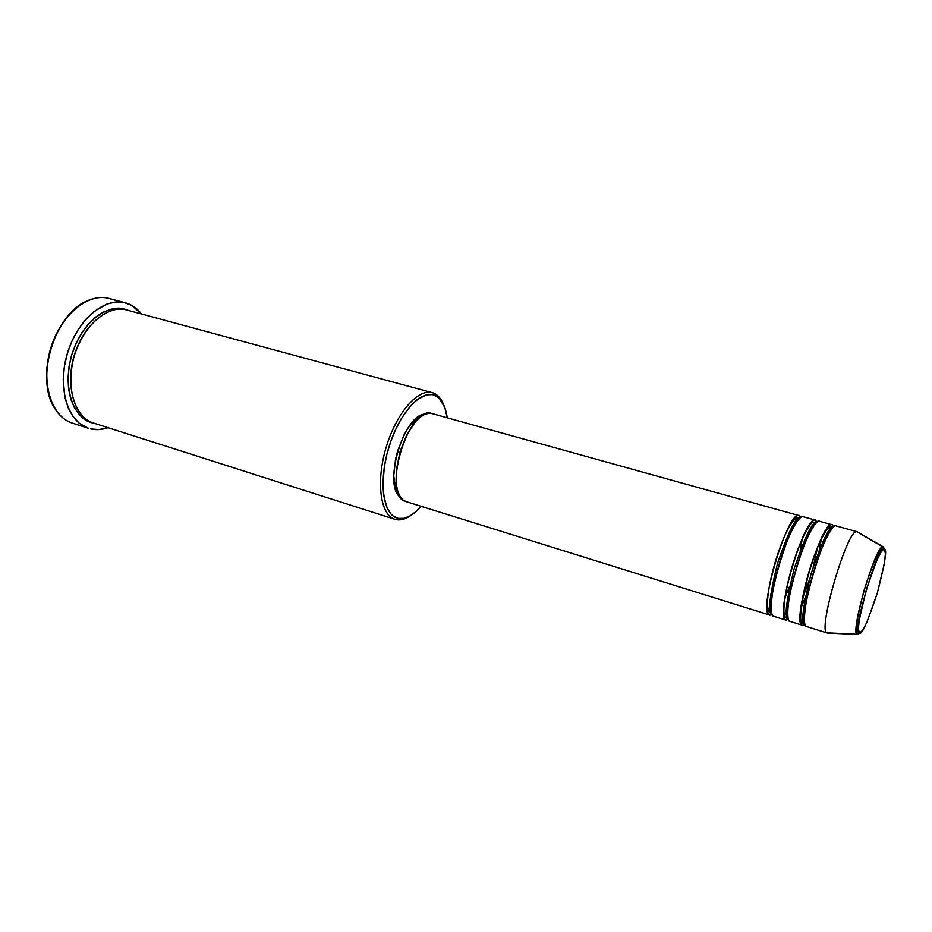 <?xml version="1.0" encoding="UTF-8"?>
<svg xmlns="http://www.w3.org/2000/svg" width="932" height="932" viewBox="0 0 932 932"><rect width="100%" height="100%" fill="white"/><g stroke="black" fill="none" stroke-linecap="round" stroke-linejoin="round"><path stroke-width="1.4" d="M884.41 549.356C887.346 548.832 884.981 563.394 877.315 593.032C867.657 621.959 861.774 635.286 859.665 632.991L857.51 634.471L859.665 633.014L858.384 629.484L859.199 619.955L866.457 589.187L877.059 559.619L881.497 551.371L884.41 549.356L885.4 553.666L884.375 563.499L877.315 593.032L867.226 621.493L862.787 630.125L859.665 632.991C856.252 634.913 858.512 620.316 866.457 589.187C876.686 558.874 882.674 545.593 884.41 549.356L883.408 546.933L884.41 549.356M884.352 549.321L883.408 546.933L884.352 549.321M772.197 614.538L769.552 614.969L771.894 613.687L770.112 615.143C766.628 616.553 764.252 600.173 775.156 562.206C786.701 524.46 797.454 512.507 799.551 515.78L800.157 517.877L799.551 515.78L798.724 515.547L800.856 517.353M799.866 518.134C795.777 516.829 788.309 531.974 777.451 563.569C769.564 595.781 767.677 612.371 771.789 613.349C767.677 612.371 769.564 595.781 777.451 563.569C788.309 531.974 795.777 516.829 799.866 518.134M803.617 516.91C801.555 513.637 790.884 525.636 779.327 563.441C768.411 601.455 770.694 617.823 774.131 616.402M788.46 619.431L785.758 620.025L788.251 618.72L786.282 620.188C782.95 621.656 780.946 605.311 791.92 567.145C803.501 529.19 813.927 517.074 815.873 520.312L816.618 522.537L815.092 520.103L817.166 522.071M816.455 522.689C812.692 520.906 805.283 536.18 794.215 568.532C786.095 601.466 784.092 618.126 788.192 618.522C784.092 618.126 786.095 601.466 794.215 568.532C805.283 536.18 812.692 520.906 816.455 522.689M819.974 521.454C818.075 518.215 807.729 530.378 796.138 568.392C785.152 606.604 787.062 622.949 790.359 621.458M804.91 624.323L802.638 625.279C799.446 626.817 797.815 610.507 808.86 572.143C820.486 533.978 830.575 521.687 832.358 524.902L833.639 526.883M833.196 527.302C829.795 524.984 822.443 540.397 811.155 573.541C802.802 607.245 800.67 623.974 804.759 623.729C800.67 623.974 802.802 607.245 811.155 573.541C822.443 540.397 829.795 524.984 833.196 527.302L832.299 526.999C831.647 526.405 830.296 526.755 828.21 528.025C826.882 529.061 824.144 533.628 820.032 541.725C816.094 550.882 812.343 561.25 808.778 572.819L801.462 604.926C800.588 613.885 800.425 619.069 800.984 620.479C802.021 622.623 802.976 623.625 803.838 623.496L804.77 623.776M836.505 526.056C834.769 522.84 824.762 535.178 813.123 573.401C802.056 611.811 803.594 628.11 806.751 626.572M433.811 393.199L434.883 395.389L436.887 396.45C442.281 400.143 445.729 407.249 447.243 417.792L444.797 407.552L439.566 398.675L434.883 395.389L432.227 394.609L426.425 394.865L416.919 399.781L410.383 405.991L400.993 419.12L395.389 429.943L390.613 441.885L386.862 454.455L384.299 467.107L382.924 485.036L383.669 495.556L387.164 508.15L390.904 513.975L393.141 516.025L398.209 518.367L396.112 519.625L398.849 519.893C402.775 519.858 406.888 518.297 411.198 515.221C405.828 519.054 400.795 520.522 396.112 519.625L394.842 519.287C380.442 515.186 375.771 482.17 385.988 447.849C396.03 413.47 417.862 388.271 432.18 392.64L433.811 393.199C438.052 395.063 441.36 398.978 443.714 404.931C441.768 400.003 439.158 396.461 435.885 394.306L433.811 393.199C419.645 386.629 396.648 411.746 386.128 447.383C375.398 482.962 380.757 516.98 396.112 519.625L398.209 518.367L403.894 518.32L409.964 515.955L416.196 511.4L421.136 506.321C414.146 514.359 407.389 518.46 400.865 518.635L398.209 518.367C383.32 515.757 378.171 482.683 388.597 448.129C398.814 413.505 421.113 389.052 434.883 395.389L433.811 393.199M92.082 422.534C80.583 421.672 60.429 398.232 71.508 355.546C84.963 313.42 115.09 303.96 125.366 309.657L118.935 308.457L111.141 309.179L103.161 312.15L95.332 317.299L87.981 324.441L81.41 333.318L75.911 343.558L71.741 354.743L69.073 366.392L68.013 377.996L68.595 389.075L70.785 399.152L74.467 407.843L79.476 414.798L85.558 419.773L92.082 422.534M88.598 327.516C75.142 345.364 69.236 365.379 70.89 387.584C69.236 365.379 75.142 345.364 88.598 327.516M128.779 310.647C118.877 304.601 88.552 312.698 74.315 355.5C62.63 399.106 83.402 422.895 94.971 423.431M787.412 598.216L790.429 591.098L787.412 598.216M803.442 546.944L804.782 539.325L803.442 546.944M111.782 299.335L122.826 302.294L111.782 299.335C104.034 296.458 95.728 297.017 86.897 301.024C54.056 314.189 34.635 380.046 55.081 408.915C60.196 416.872 66.661 421.8 74.49 423.711M128.115 303.704C133.311 305.719 137.785 309.144 141.536 313.991L131.878 305.475L124.154 302.539L115.719 302.038L106.9 304.053L93.724 311.684L85.511 319.629L78.183 329.509L72.044 340.926L67.384 353.403L64.401 366.404L63.225 379.347L64.914 397.475L68.234 407.971L73.127 416.686L79.36 423.314L88.517 428.312C67.745 422.103 57.12 387.7 67.244 353.869C77.1 319.944 104.687 296.807 125.505 302.865L128.115 303.704M108.019 427.66C102.031 429.768 96.229 430.188 90.59 428.895L98.897 429.582L108.019 427.66M827.465 633.026L827.243 632.979C816.537 633.154 848.19 525.776 857.091 531.729L857.988 532.452L856.648 531.683C847.304 529.12 817.609 629.857 826.847 632.781L857.51 634.471L827.465 633.026M804.922 599.194L809.186 587.999L801.077 607.792M821.535 538.079L817.527 559.713L820.02 548.004M832.008 524.751L819.601 521.303C809.197 514.977 777.929 621.062 790.091 621.399L802.382 625.232C790.686 625.057 822.094 518.553 832.008 524.751L832.358 524.902M857.091 531.729L836.155 525.904C826.416 519.741 794.973 626.397 806.495 626.514L827.243 632.979M883.361 546.909L857.417 531.869M857.51 634.471L857.044 634.261C850.17 631.733 875.672 545.208 882.825 546.828L883.408 546.933L882.825 546.828C880.309 545.465 874.169 559.584 864.395 589.199C856.648 619.139 854.201 634.168 857.044 634.261L859.665 632.991M46.74 379.65L46.926 367.348L50.573 348.463L55.093 336.405L64.518 320.398M125.459 302.853L109.149 298.485C88.097 292.38 60.382 315.272 50.596 348.952C40.542 382.563 51.411 416.837 72.393 423.116L88.47 428.301M432.18 392.64L126.636 309.96C107.867 304.473 83.064 325.385 74.199 355.919C65.077 386.372 74.572 417.396 93.316 422.965L394.842 519.287M400.597 497.362L397.696 494.03L395.552 489.242L393.747 475.961L395.483 459.534L397.638 450.948L404.057 434.848L408.053 427.986L416.802 418.002L421.182 415.264L425.12 414.181C403.812 413.575 382.365 486.306 400.597 497.362M406.084 501.626L403.032 500.006L400.084 496.581L397.859 491.607L396.473 485.246L396.438 469.437L400.061 451.659L406.76 434.836L415.416 421.742L420.029 417.268L424.584 414.402L428.906 413.26L432.064 413.575M799.143 515.617L432.005 413.563C408.298 404.022 380.955 496.768 406.037 501.614L769.82 615.073C756.866 614.468 787.936 509.093 799.143 515.617L799.551 515.78M815.488 520.161L803.221 516.747C792.165 510.27 761.06 615.784 773.851 616.332L786.014 620.13C773.688 619.733 804.922 513.8 815.488 520.161L815.873 520.312M64.657 320.212C51.703 338.316 45.761 358.494 46.81 380.722M817.748 546.595L813.24 566.749L817.748 546.595M809.395 579.774L802.254 599.136L809.395 579.774M802.417 538.102L800.227 550.428L802.417 538.102M789.614 586.414L784.779 597.96L789.614 586.414M800.017 518.006L798.747 517.61C785.396 516.107 758.508 606.965 770.566 613.186L771.847 613.536M816.537 522.619L812.518 522.549C810.817 522.444 802.836 534.968 795.613 555.915C788.635 576.617 783.789 599.229 783.882 611.217C784.162 615.726 785.233 618.091 787.086 618.3L788.216 618.627M398.849 519.893L400.865 518.635M435.885 394.306L436.887 396.45M856.648 531.683L882.825 546.828C876.01 553.585 854.97 625.046 857.044 634.261L826.847 632.781M821.302 538.545L821.232 539.15M819.799 548.529L817.213 560.633M809.419 587.055L805.027 598.635M804.584 539.756L803.233 547.48M790.546 590.527L787.482 597.75"/></g></svg>
